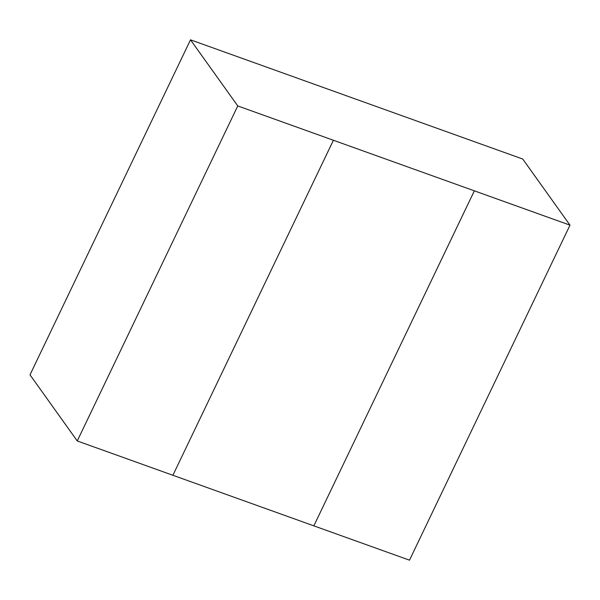 <?xml version="1.0" encoding="UTF-8"?>
<svg xmlns="http://www.w3.org/2000/svg" width="600" height="600" viewBox="0 0 600 600"><rect width="100%" height="100%" fill="white"/><g stroke="black" fill="none" stroke-linecap="round" stroke-linejoin="round"><path stroke-width="0.9" d="M190.507 39.825L237.765 105.938L77.258 440.955L30 374.835L190.507 39.825L522.743 159.045L569.993 225.157L474.353 190.837L313.845 525.855L172.898 475.275L333.413 140.265L569.993 225.157L409.493 560.175L313.845 525.855L474.353 190.845L570 225.165M237.765 105.938L333.413 140.265L237.765 105.938L333.405 140.257L172.898 475.275L77.258 440.955L237.765 105.938L77.258 440.947M313.845 525.855L474.36 190.845"/></g></svg>
